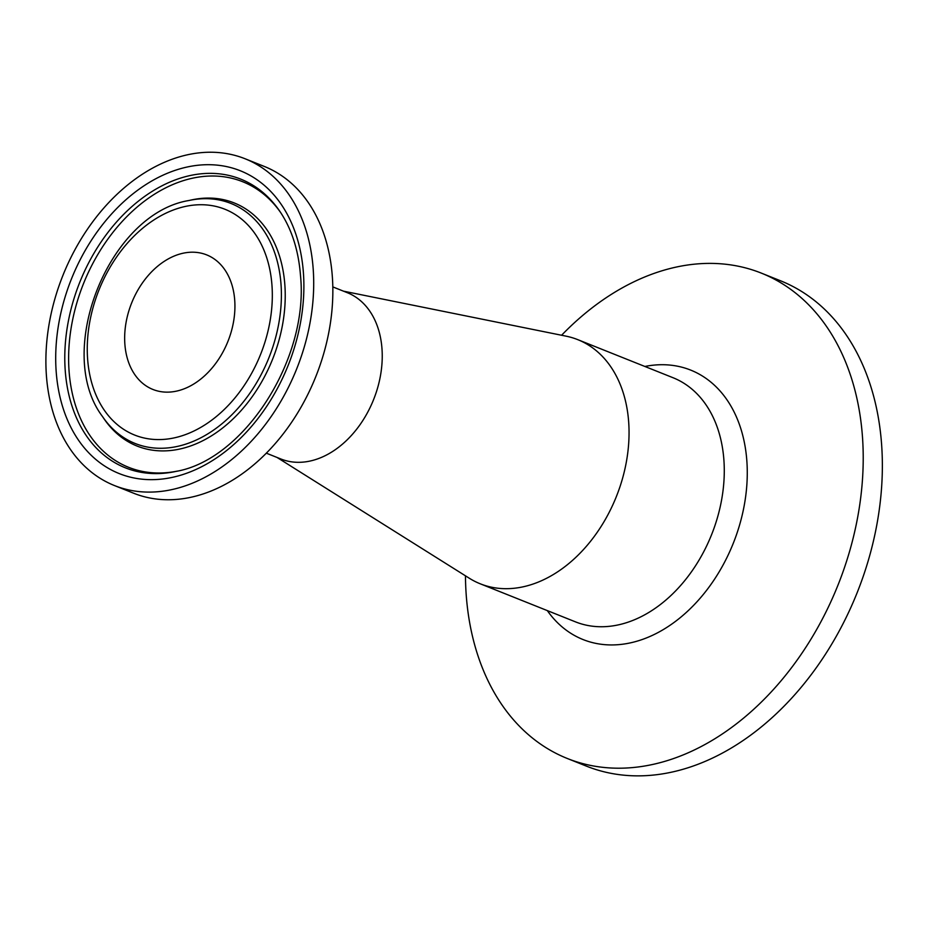 <?xml version="1.0" encoding="UTF-8"?>
<svg xmlns="http://www.w3.org/2000/svg" width="928" height="928" viewBox="0 0 928 928"><rect width="100%" height="100%" fill="white"/><g stroke="black" fill="none" stroke-linecap="round" stroke-linejoin="round"><path stroke-width="1.39" d="M166.82 392.15A72.454 51.84 111.8 0 1 152.9 389.447A72.454 51.84 111.8 0 1 131.66 302.934A72.454 51.84 111.8 0 1 206.677 254.887A72.454 51.84 111.8 0 1 231.13 332.108A72.454 51.84 111.8 0 1 166.82 392.15M49.648 321.065A175.96 125.895 111.8 0 1 245.096 158.769A175.96 125.895 111.8 0 1 296.693 368.88A175.96 125.895 111.8 0 1 114.492 485.564A175.96 125.895 111.8 0 1 49.648 321.065M245.096 158.769L264.236 166.414A175.96 125.895 111.8 0 1 315.833 376.536A175.96 125.895 111.8 0 1 133.632 493.22L114.492 485.564M332.792 286.891L347.339 292.703A89.54 64.055 111.8 0 1 377.545 388.124A89.54 64.055 111.8 0 1 298.085 462.318A89.54 64.055 111.8 0 1 280.882 458.989L266.348 453.177M465.462 575.812A261.36 186.98 -68.2 0 0 567.344 758.501L586.484 766.157A261.36 186.98 -68.2 0 0 876.774 525.097A261.36 186.98 -68.2 0 0 780.46 280.755L761.32 273.11A261.36 186.98 -68.2 0 0 561.591 335.252M567.344 758.501A261.36 186.98 -68.2 0 0 857.634 517.453A261.36 186.98 -68.2 0 0 761.32 273.11M343.464 291.16L566.068 336.156A131.451 94.053 111.8 0 1 577.796 339.66A131.451 94.053 111.8 0 1 622.154 479.753A131.451 94.053 111.8 0 1 505.482 588.688A131.451 94.053 111.8 0 1 480.228 583.793A131.451 94.053 111.8 0 1 469.324 578.248L277.008 457.434M269.723 322.932A121.591 86.988 111.8 0 1 115.977 423.481A121.591 86.988 111.8 0 1 153.677 220.087A121.591 86.988 111.8 0 1 269.723 322.932M278.632 324.29A129.212 92.44 -68.2 0 0 188.941 200.506C108.901 213.544 53.569 352.025 102.567 416.626A129.212 92.44 -68.2 0 0 201.364 437.529A129.212 92.44 -68.2 0 0 278.632 324.29M188.941 200.506L191.574 199.926A130.894 93.647 111.8 0 1 282.437 325.322A130.894 93.647 111.8 0 1 204.16 440.023A130.894 93.647 111.8 0 1 104.087 418.864L102.567 416.626M59.195 321.146A163.061 116.65 -68.2 0 0 214.82 459.058A163.061 116.65 -68.2 0 0 265.373 186.296A163.061 116.65 -68.2 0 0 59.195 321.146M68.104 322.503A155.44 111.198 111.8 0 1 161.054 186.284A155.44 111.198 111.8 0 1 279.896 211.422C291.705 228.926 298.596 250.432 300.533 275.941C308.954 359.275 243.809 459.87 175.995 471.401A155.44 111.198 111.8 0 1 68.104 322.503M177.318 471.111A153.758 110.003 111.8 0 1 71.908 323.536A153.758 110.003 111.8 0 1 163.212 189.138A153.758 110.003 111.8 0 1 280.639 212.535M577.796 339.66L673.032 377.719A131.451 94.053 111.8 0 1 721.474 500.61A131.451 94.053 111.8 0 1 600.718 626.748A131.451 94.053 111.8 0 1 575.464 621.853L480.228 583.793M547.311 610.601A145.081 103.797 -68.2 0 0 658.103 632.513A145.081 103.797 -68.2 0 0 744.175 505.737A145.081 103.797 -68.2 0 0 644.879 366.467"/></g></svg>
